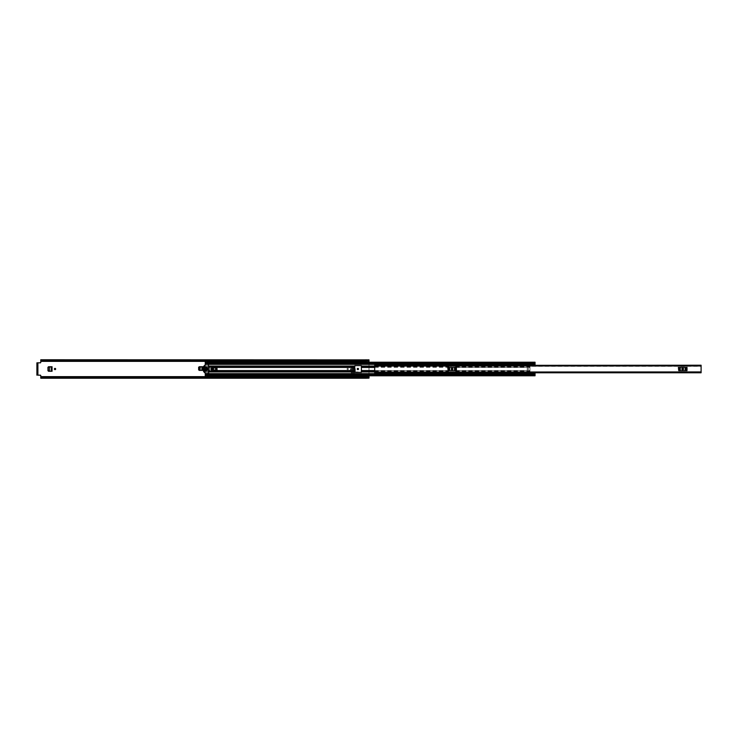 <?xml version="1.0" encoding="UTF-8"?>
<svg xmlns="http://www.w3.org/2000/svg" width="738" height="738" viewBox="0 0 738 738"><rect width="100%" height="100%" fill="white"/><g stroke="black" fill="none" stroke-linecap="round" stroke-linejoin="round"><path stroke-width="0.55" stroke-dasharray="3.69 2.77" d="M206.317 369A0.627 0.627 0 0 0 205.69 368.373A0.627 0.627 0 0 0 205.063 369A0.627 0.627 0 0 0 205.69 369.627A0.627 0.627 0 0 0 206.317 369A0.627 0.627 0 0 0 205.69 368.373A0.627 0.627 0 0 0 205.063 369A0.627 0.627 0 0 0 205.69 369.627A0.627 0.627 0 0 0 206.317 369M48.542 366.74L52.066 366.74L52.066 371.26L48.542 371.26M347.035 369A0.627 0.627 0 0 0 347.672 369.627A0.627 0.627 0 0 0 348.299 369A0.627 0.627 0 0 0 347.672 368.373A0.627 0.627 0 0 0 347.035 369A0.627 0.627 0 0 0 347.672 369.627A0.627 0.627 0 0 0 348.299 369A0.627 0.627 0 0 0 347.672 368.373A0.627 0.627 0 0 0 347.035 369M357.257 369A0.627 0.627 0 0 0 357.884 369.627A0.627 0.627 0 0 0 358.52 369A0.627 0.627 0 0 0 357.884 368.373A0.627 0.627 0 0 0 357.257 369M351.113 368.17L354.443 368.17L355.043 368.806L355.043 371.288L354.351 368.216L351.205 368.216L350.513 370.55L351.113 368.207L350.513 368.806M354.498 371.288L350.513 371.288L355.043 371.288L350.513 371.288L350.513 368.769M40.775 359.775L40.775 362.34A0.48 0.48 0 0 1 40.286 362.828L36.9 362.828L36.9 375.172L40.286 375.172A0.48 0.48 0 0 1 40.775 375.66L40.775 376.629L369 376.629L369 377.616L369 375.78L369 377.69L366.094 377.247L366.094 376.002L369 376.002M369 359.876L369 376.629L366.094 376.629M351.325 371.887L354.231 371.887L354.231 373.382L351.325 373.382L351.325 371.887L351.325 373.382L354.231 373.382L354.231 371.887M54.381 369A0.627 0.627 0 0 0 55.018 369.627A0.627 0.627 0 0 0 55.645 369A0.627 0.627 0 0 0 55.018 368.373A0.627 0.627 0 0 0 54.381 369M199.214 366.74L202.738 366.74L202.738 370.365L199.214 370.365M354.231 371.934L354.231 372.755L351.325 372.755L351.325 371.934L351.325 372.755L354.231 372.755L354.231 371.934L351.325 371.934M355.043 368.806L354.443 368.17M40.775 360.31L369 360.31L369 361.011L369 360.384L40.775 360.384L369 360.384L369 375.78M369 378.124L40.775 377.69L369 377.616L40.775 377.616L40.775 376.629M366.094 378.124L366.094 377.256M369 362.22L369 360.504L366.094 360.753L366.094 359.876M366.094 362.22L366.094 360.744M40.775 360.753L366.048 360.753M366.048 359.849L366.048 360.965L40.775 360.965L366.048 361.011M366.094 361.011L369 361.011L366.094 361.011M366.048 376.989L40.775 376.989L366.048 376.989L40.775 377.035L40.775 377.598L40.775 376.989L366.048 377.044L366.048 378.151M366.094 376.989L369 376.989L366.094 376.989M40.775 378.225L40.775 377.69M37.527 362.828L37.527 375.172M366.094 360.504L369 360.522L366.094 360.504M366.094 361.998L369 361.998M354.443 368.207L354.95 368.779M205.275 364.646L205.275 371.943L354.498 371.943L354.498 370.55L350.513 370.494L350.513 371.113L350.522 370.227L350.513 371.168L351.113 368.207M355.043 370.55L355.043 371.168L355.043 370.55M354.969 369.507L350.587 369.507L351.196 368.622L354.36 368.622L355.043 371.113L354.987 369.581M350.587 369.507L351.196 368.299L354.36 368.299L354.969 369.24M355.033 370.227L350.522 370.227L350.559 369.507L354.498 369.581M350.578 369.24L354.498 369.24M350.522 370.227L350.568 369.581M350.513 370.494L354.498 370.494M52.066 366.74L51.365 366.74M52.057 371.26L51.19 371.251L51.19 366.749L51.992 366.74L51.992 371.26L51.365 371.26M49.409 371.159L48.228 370.513L48.228 367.487L49.418 366.851L49.317 371.149M202.738 366.74L202.046 366.74M202.729 370.365L201.861 370.356L201.861 366.749L202.664 366.74L202.664 370.365L202.046 370.365M200.053 370.264L198.9 369.618L198.9 367.487L200.09 366.851L199.998 370.255M679.154 367.367L678.379 367.367L679.569 367.367L679.154 370.633L678.379 370.633L687.023 370.633L678.379 370.633L678.379 367.367L687.023 367.367L687.023 370.633L679.154 370.633M686.239 370.633L686.239 367.367L679.569 367.367L680.233 367.367L680.233 370.633M685.168 370.633L685.168 367.367L686.239 367.367M448.529 367.367L447.754 367.367L448.944 367.367L448.529 370.633L447.754 370.633L456.398 370.633L447.754 370.633L447.754 367.367L456.398 367.367L456.398 370.633L448.529 370.633M455.614 370.633L455.614 367.367L448.944 367.367L449.608 367.367L449.608 370.633M454.543 370.633L454.543 367.367L455.614 367.367M377.136 364.498L377.136 365.9L377.136 365.227L374.71 365.218L374.71 365.9L377.256 366.325L701.1 365.882L701.1 372.146L701.1 371.675L377.256 371.989L701.1 371.675M377.256 365.227L377.256 365.882L701.1 365.882L374.71 365.854L374.71 372.146L377.136 372.118L377.136 373.253L374.71 373.253L374.71 372.1L701.1 372.146L701.1 372.625L701.1 371.989M374.71 372.773L377.136 372.782L377.256 371.675M377.256 371.989L377.256 372.635L701.1 372.625L377.256 372.303L377.256 372.773L377.256 372.118L701.1 372.118M377.256 366.011L377.256 365.365L701.1 365.421M377.256 365.365L701.1 365.328L377.256 365.365M374.71 365.227L374.71 364.498M377.136 372.736L374.71 372.745L377.136 372.736M377.136 364.747L374.71 364.747M682.456 368.391A0.609 0.609 0 0 0 681.847 369A0.609 0.609 0 0 0 682.456 369.609L682.936 369.609A0.609 0.609 0 0 0 683.545 369A0.609 0.609 0 0 0 682.936 368.391L682.456 368.391M685.168 367.367L680.233 367.367M451.831 368.391A0.609 0.609 0 0 0 451.222 369A0.609 0.609 0 0 0 451.831 369.609L452.311 369.609A0.609 0.609 0 0 0 452.92 369A0.609 0.609 0 0 0 452.311 368.391L451.831 368.391M454.543 367.367L449.608 367.367M527.061 369A0.729 0.729 0 0 1 527.79 368.271A0.729 0.729 0 0 1 528.509 369A0.729 0.729 0 0 1 527.79 369.729A0.729 0.729 0 0 1 527.061 369A0.729 0.729 0 0 1 527.79 368.271A0.729 0.729 0 0 1 528.509 369A0.729 0.729 0 0 1 527.79 369.729A0.729 0.729 0 0 1 527.061 369M215.201 370.55L354.498 370.55L354.858 365.614L361.399 365.614L361.758 370.55L448.446 370.55L448.805 365.614L455.346 365.614L448.805 365.614L448.446 372.026L448.446 370.55L374.71 370.55M455.706 371.417L529.967 371.417L529.967 371.943L455.706 371.943L455.706 366.057L455.346 372.386L448.805 372.386L529.967 372.026L529.967 365.974L531.904 365.854L531.904 365.227M529.967 371.417L529.967 365.974L531.904 365.854L531.95 364.378L531.95 365.181L531.95 364.452L535.05 364.452L535.05 364.978L535.05 364.378L531.95 364.378L531.95 364.932M205.275 364.074L535.05 363.714L535.05 362.755L535.05 363.714L535.05 362.755L205.275 362.782L205.275 362.22L205.275 363.696L535.05 363.696L205.275 363.714L205.275 362.782L205.275 364.341L535.05 364.452L535.05 363.714L535.05 364.341L531.95 364.341M205.275 364.341L205.275 373.354M531.904 372.773L531.95 373.622L531.95 373.068L531.95 373.622L535.05 373.622L535.05 375.218L535.05 373.013L535.05 373.548L531.95 373.548L531.95 372.819L531.95 373.354L535.05 373.354L535.05 372.819L535.05 375.236L535.05 373.76L535.05 374.286L205.275 373.926M531.904 372.146L529.967 372.026L531.904 372.146M354.498 371.943L374.71 371.943M208.66 371.943L205.275 371.943L205.275 375.78L205.275 374.304L535.05 374.304L535.05 375.78L535.05 375.218L207.452 375.624L207.452 373.926L535.05 373.926L207.452 373.926M361.758 370.55L361.758 371.943M206.723 367.45L207.24 367.45L207.24 370.55L209.629 370.55L209.629 367.45L213.752 367.45L213.752 370.55L216.142 370.55L216.142 367.45L215.201 367.45M217.138 370.55L216.142 370.55L216.142 367.45L217.138 367.45M213.752 367.45L354.498 367.45M205.275 367.45L207.24 367.45L207.24 370.55L209.629 370.55L209.629 367.45L213.503 367.45M213.752 367.967L213.752 370.033M535.05 362.376L207.452 363.105L207.452 362.496L205.275 362.376L535.05 362.376L205.275 362.22M207.452 363.714L535.05 363.714L207.452 363.686L535.05 363.686L205.275 363.705L205.275 364.24L205.275 363.714L535.05 364.074L207.452 364.074L207.452 362.755L535.05 362.782L205.275 362.755M205.275 375.78L207.452 375.78L207.452 375.291L535.05 375.624M207.452 374.314L535.05 374.286L205.275 374.295L205.275 375.218L535.05 375.245L205.275 375.245M207.452 364.074L535.05 364.24L535.05 363.714L535.05 365.181L531.95 364.978M531.95 373.935L531.95 373.382L535.05 373.382L531.95 373.622L531.95 373.068M205.275 361.048L205.275 362.635M205.275 363.244L207.452 363.244M354.498 366.583L208.66 366.214M354.498 367.293L208.66 366.915M354.498 370.707L208.66 371.085M354.498 371.417L208.66 371.786M205.275 375.365L205.275 376.952M207.452 364.24L205.275 364.24M207.452 373.76L535.05 373.76L207.452 373.76M205.275 374.756L207.452 374.756M535.05 364.646L531.95 364.646M531.95 364.065L531.95 364.618L535.05 364.987M207.452 376.952L205.275 377.109L207.452 377.109L207.452 375.365M205.275 361.611L207.452 361.611L207.452 360.891L205.275 360.891L207.452 361.048M207.452 361.611L207.452 362.635M216.142 370.033L215.616 370.033L216.142 370.033L215.69 367.967M216.142 367.967L215.616 367.967L215.69 370.033M215.616 370.033L215.616 367.967M207.24 367.967L207.793 367.985L207.793 370.015L207.24 370.033L207.24 367.967L207.258 370.015L207.258 367.985L207.765 367.985L207.765 370.033L207.258 370.015M211.363 369A0.572 0.572 0 0 1 211.935 368.428A0.572 0.572 0 0 1 212.498 369A0.572 0.572 0 0 1 211.935 369.572A0.572 0.572 0 0 1 211.363 369M212.904 369A0.969 0.969 0 0 0 211.935 368.031A0.969 0.969 0 0 0 210.967 369A0.969 0.969 0 0 0 211.935 369.969A0.969 0.969 0 0 0 212.904 369M204.186 371.159L204.666 369.48L204.666 371.601L203.577 371.159L203.577 366.841L204.186 366.841L204.306 368.64L204.666 366.841L208.66 366.841L208.66 371.159L204.666 371.159M203.577 371.159L205.616 373.603L208.42 373.603L208.66 371.159M204.186 366.841L204.463 366.306L204.666 366.841M208.66 366.841L208.42 364.397L205.45 364.471L203.577 366.841M206.363 369.36L206.603 370.937L206.363 369.36M206.363 367.063L206.603 368.64L206.363 367.063M205.395 367.063L205.634 370.937L205.395 367.063M213.503 366.878L215.201 367.247L215.201 367.967L213.503 367.967L213.503 366.878M213.503 371.122L213.503 370.033L215.201 370.033L215.201 370.753L213.503 371.122M208.66 367.063L212.904 367.063L213.31 366.399L216.658 366.823A0.48 0.48 0 0 1 217.138 367.303L217.138 370.697A0.48 0.48 0 0 1 216.658 371.177L213.31 371.601L212.904 370.937L208.66 370.937M208.66 365.854L204.066 365.854M204.066 372.146L208.66 372.146M37.896 375.172L37.896 362.828M40.775 361.371L366.094 361.371M205.275 376.629L207.452 376.629M205.275 361.371L207.452 361.371M369 377.478L366.094 377.478L369 377.496M366.094 360.827L369 360.827M40.775 377.247L366.048 377.247M366.094 377.173L369 377.173M354.498 370.347L350.522 370.347M350.513 371.113L355.043 371.113M374.71 372.026L701.1 372.026M374.71 365.974L701.1 365.974M377.256 372.579L701.1 372.579M377.256 372.552L701.1 372.552M701.1 365.448L377.256 365.448M377.136 365.255L374.71 365.255L377.136 365.264M685.316 367.367L685.316 370.633M680.076 370.633L680.076 367.367M454.691 367.367L454.691 370.633M449.451 370.633L449.451 367.367M374.71 367.45L361.758 367.45M455.706 367.45L529.967 367.45L455.706 367.45M455.706 370.55L529.967 370.55L455.706 370.55M374.71 366.057L361.758 366.057M455.706 366.057L529.967 366.057L455.706 366.057M354.498 366.057L208.66 366.057M531.95 373.659L205.275 373.659M374.71 366.214L448.446 366.214M455.706 366.214L529.967 366.214M374.71 366.915L448.446 366.915M455.706 366.915L529.967 366.915M374.71 371.786L448.446 371.786M455.706 371.786L529.967 371.786M374.71 371.085L448.446 371.085M455.706 371.085L529.967 371.085M361.758 366.583L448.446 366.583M455.706 366.583L529.967 366.583M361.758 367.293L448.446 367.293M455.706 367.293L529.967 367.293M361.758 371.417L448.446 371.417M361.758 370.707L448.446 370.707M455.706 370.707L529.967 370.707M213.024 366.915L213.503 366.915M213.688 366.915L216.944 366.915M205.754 367.45L206.243 367.45M213.024 371.085L213.503 371.085M213.688 371.085L216.944 371.085M205.754 370.55L206.243 370.55M206.723 370.55L205.275 370.55M531.95 373.022L535.05 373.022M205.275 376.389L207.452 376.389M40.775 360.402L366.048 360.402M40.775 377.598L366.048 377.598M377.256 365.697L701.1 365.697M377.256 372.303L701.1 372.303M377.256 366.325L701.1 366.325M377.256 365.328L701.1 365.328M377.256 372.672L701.1 372.672M377.136 372.1L374.71 372.1M377.136 365.9L374.71 365.9M207.452 362.709L535.05 362.709M207.452 375.291L535.05 375.291M531.95 364.24L535.05 364.24M205.275 363.779L535.05 363.779M531.95 373.76L535.05 373.76M205.275 374.221L535.05 374.221M207.452 362.755L535.05 362.755M207.452 375.245L535.05 375.245M535.05 373.354L531.95 373.354"/><path stroke-width="1.11" d="M47.988 367.339L47.988 370.661L47.933 367.339L48.597 366.74M48.597 371.26L47.988 370.661M354.95 368.788L354.351 368.216L355.043 370.55L354.498 370.55L354.858 365.614L361.399 365.614L361.399 372.386L354.858 372.386L354.498 370.55L217.138 370.55M198.67 367.339L198.67 369.766L198.614 367.339L199.269 366.74M199.269 370.365L198.67 369.766M55.645 369A0.627 0.627 0 0 0 55.018 368.373A0.627 0.627 0 0 0 54.381 369A0.627 0.627 0 0 0 55.018 369.627A0.627 0.627 0 0 0 55.645 369M358.52 369A0.627 0.627 0 0 0 357.884 368.373A0.627 0.627 0 0 0 357.257 369A0.627 0.627 0 0 0 357.884 369.627A0.627 0.627 0 0 0 358.52 369M198.614 367.339L199.214 366.74L202.738 366.74L202.738 370.365L199.214 370.365L198.614 369.766M47.933 367.339L48.542 366.74L52.066 366.74L52.066 371.26L48.542 371.26L47.933 370.661M354.498 371.288L355.043 371.288L355.043 368.769L354.443 368.17M40.775 377.017L366.048 377.017L366.048 377.552L40.775 377.552L40.775 375.66A0.48 0.48 0 0 0 40.286 375.172L37.896 375.172L37.896 362.828L40.286 362.828A0.48 0.48 0 0 0 40.775 362.34L40.775 361.02L366.094 361.011L40.775 360.983L40.775 360.448L366.048 360.448L366.048 360.983M369 362.22L369 359.849L366.094 359.876L366.094 362.22L369 362.22M366.048 377.247L366.094 375.78L369 375.78L369 378.124L366.048 378.225L366.048 377.552M366.048 377.017L40.775 376.98L366.048 376.952M366.094 359.876L40.775 359.775L40.775 360.448M366.048 359.775L366.048 360.448M40.775 377.552L40.775 378.225L366.048 378.225M366.048 361.048L40.775 360.983M37.896 362.828L36.9 362.828L37.527 363.308L36.9 362.828M36.9 375.172L36.9 374.692L37.896 375.172M36.9 374.692L36.9 363.308M37.527 374.692L37.527 363.308M366.094 378.124L369 378.124L366.094 378.124L366.094 377.256M354.443 368.207L355.043 368.806M354.498 369.581L354.987 369.581L354.498 369.24M354.36 368.299L354.95 368.843M51.365 366.74L51.439 371.26L49.4 371.159L49.4 366.841L49.317 371.149L51.365 371.26L51.365 366.74M51.992 371.26L51.19 371.251M49.418 366.841L51.236 366.749L48.062 367.469L48.062 370.513L49.4 371.159M51.19 366.749L51.992 366.74M200.053 366.841L202.101 366.74L202.111 370.365L200.081 370.264L200.081 366.841L200.053 370.264M202.664 370.365L201.861 370.356L202.046 366.74L201.917 370.356M201.861 370.356L199.297 370.218L198.734 367.469L201.917 366.749M201.861 366.749L202.664 366.74M701.1 365.421L701.1 372.579M374.71 364.969L374.71 364.498L377.136 364.498L377.136 364.969L374.71 364.969L374.71 372.773L701.1 372.773M701.1 365.227L377.256 365.421M377.256 372.773L374.71 372.773L374.71 373.502L377.136 373.502L377.136 372.773M682.456 368.391A0.609 0.609 0 0 0 681.847 369A0.609 0.609 0 0 0 682.456 369.609L682.936 369.609A0.609 0.609 0 0 0 683.545 369A0.609 0.609 0 0 0 682.936 368.391L682.456 368.391M678.379 367.367L678.748 370.633L678.379 367.367M686.644 370.633L687.023 367.367L687.023 370.633L679.67 370.633L679.67 367.367L678.748 367.367M679.67 367.367L680.233 367.367L680.233 370.633M685.168 370.633L685.168 367.367L680.233 367.367M685.168 367.367L685.722 367.367L685.722 370.633M686.644 367.367L685.722 367.367M679.67 370.633L678.748 370.633M451.831 368.391A0.609 0.609 0 0 0 451.222 369A0.609 0.609 0 0 0 451.831 369.609L452.311 369.609A0.609 0.609 0 0 0 452.92 369A0.609 0.609 0 0 0 452.311 368.391L451.831 368.391M447.754 367.367L448.123 370.633L447.754 367.367M456.019 370.633L456.398 367.367L456.398 370.633L449.045 370.633L449.045 367.367L448.123 367.367M449.045 367.367L449.608 367.367L449.608 370.633M454.543 370.633L454.543 367.367L449.608 367.367M454.543 367.367L455.097 367.367L455.097 370.633M456.019 367.367L455.097 367.367M449.045 370.633L448.123 370.633M207.452 361.048L205.275 361.131L205.275 363.825L207.452 363.825L205.275 363.816L205.275 364.646M205.275 373.354L205.275 374.184L207.452 374.184L205.275 374.175L205.275 376.869L207.452 376.869L207.452 373.76L205.275 373.926M215.201 367.45L213.752 367.45L213.752 367.967M213.752 370.033L213.752 370.55L215.201 370.55M205.275 364.074L207.452 364.24L207.452 362.376M207.452 375.624L535.05 375.624M535.05 373.779L531.95 373.779L531.95 373.188L535.05 373.188L535.05 375.78L207.452 375.78M535.05 362.376L535.05 365.181L531.95 365.181L531.95 364.065L535.05 364.065M207.452 362.22L535.05 362.22L207.452 362.22L207.452 361.131M205.275 364.24L531.95 364.24M207.452 373.76L531.95 373.76M531.95 373.188L535.05 373.188M531.95 372.819L535.05 372.819M531.95 373.779L535.05 373.935M535.05 364.812L531.95 364.812M531.95 364.221L535.05 364.221M215.69 370.033L215.69 367.967M207.765 367.967L207.24 367.967L207.24 370.033L207.793 370.015L207.793 367.985L207.765 370.033M212.498 369A0.572 0.572 0 0 0 211.935 368.428A0.572 0.572 0 0 0 211.363 369A0.572 0.572 0 0 0 211.935 369.572A0.572 0.572 0 0 0 212.498 369M212.904 369A0.969 0.969 0 0 0 211.935 368.031A0.969 0.969 0 0 0 210.967 369A0.969 0.969 0 0 0 211.935 369.969A0.969 0.969 0 0 0 212.904 369M204.546 369.36L204.463 371.694L204.546 369.36M205.616 373.603L203.577 371.565L203.577 366.435L205.616 364.397L208.42 364.397L208.66 373.354L205.616 373.603M204.306 368.64L204.463 366.306L204.306 368.64M206.603 369.36L206.363 370.937L206.603 369.36M206.603 367.063L206.363 368.64L206.603 367.063M205.634 367.063L205.395 370.937L205.634 367.063M208.66 370.937L212.904 370.937L213.31 371.601L215.69 371.177L215.69 366.823L213.31 366.399L212.904 367.063L208.66 367.063M216.843 371.14L216.843 366.86L217.138 370.697L215.69 371.177M216.843 366.86L215.69 366.823M213.503 366.878L213.503 367.967L215.201 367.967L215.201 367.247L213.503 366.878M213.503 371.122L215.201 370.753L215.201 370.033L213.503 370.033L213.503 371.122M40.775 376.629L205.275 376.629M207.452 376.629L366.094 376.629M40.775 361.371L205.275 361.371M207.452 361.371L366.094 361.371M366.094 376.952L369 376.952M366.094 361.048L369 361.048M355.033 370.347L354.498 370.347M354.498 370.494L355.043 370.494M51.236 366.749L51.236 371.251M374.71 365.974L701.1 365.974M374.71 372.026L701.1 372.026M377.136 373.031L374.71 373.031M361.758 370.55L374.71 370.55M361.758 367.45L374.71 367.45M361.758 366.057L374.71 366.057M205.275 364.341L531.95 364.341M208.66 366.057L354.498 366.057M361.758 371.943L374.71 371.943M208.66 371.943L354.498 371.943M205.275 373.659L531.95 373.659M361.758 366.214L374.71 366.214M361.758 366.915L374.71 366.915M361.758 371.786L374.71 371.786M361.758 371.085L374.71 371.085M217.138 367.45L354.498 367.45M208.66 366.214L354.498 366.214M208.66 366.915L213.024 366.915M216.944 366.915L354.498 366.915M205.275 367.45L205.754 367.45M206.243 367.45L206.723 367.45M208.66 371.786L354.498 371.786M208.66 371.085L213.024 371.085M216.944 371.085L354.498 371.085M205.275 370.55L205.754 370.55M206.243 370.55L206.723 370.55M207.452 362.782L535.05 362.782M207.452 363.686L535.05 363.686M207.452 375.218L535.05 375.218M207.452 374.314L535.05 374.314M531.95 373.013L535.05 373.013M535.05 364.987L531.95 364.987M207.452 374.415L205.275 374.415M205.275 363.585L207.452 363.585M531.95 365.181L535.05 365.181"/></g></svg>
